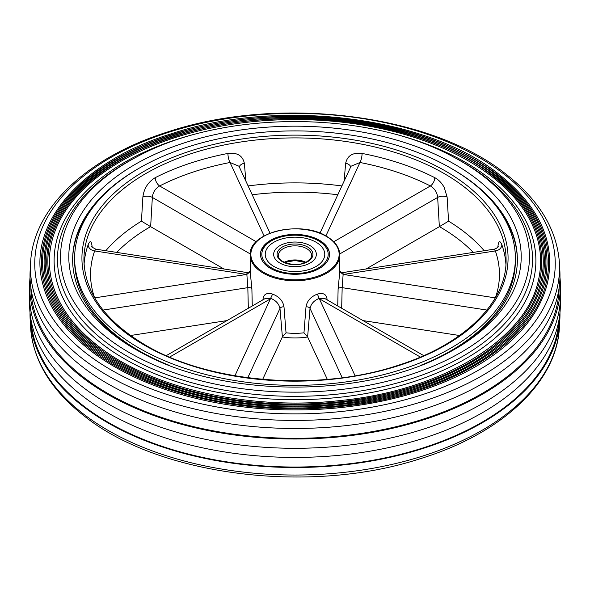 <?xml version="1.0" encoding="UTF-8"?>
<svg xmlns="http://www.w3.org/2000/svg" width="590" height="590" viewBox="0 0 590 590"><rect width="100%" height="100%" fill="white"/><g stroke="black" fill="none" stroke-linecap="round" stroke-linejoin="round"><path stroke-width="0.89" d="M270.596 240.263A34.515 19.927 180 0 1 308.209 235.941A34.515 19.927 180 0 1 329.515 254.349A34.515 19.927 180 0 1 319.404 268.443A34.515 19.927 180 0 1 281.791 272.764A34.515 19.927 180 0 1 260.485 254.349A34.515 19.927 180 0 1 270.596 240.263M344.073 181.233L345.666 163.268C347.333 155.613 352.805 152.338 362.083 153.437A211.08 121.865 180 0 1 434.778 177.671C438.643 179.729 441.799 183.011 444.255 187.539L447.124 197.082L448.562 221.147A211.08 121.865 180 0 1 484.191 250.713M105.809 250.713A211.08 121.865 180 0 1 141.438 221.147L142.876 197.082C143.953 188.52 148.068 182.044 155.222 177.671A211.08 121.865 180 0 1 227.917 153.437C237.217 152.353 242.689 155.627 244.334 163.268L245.927 181.233M84.075 264.357A211.08 121.865 180 0 1 88.139 244.754C90.263 239.857 91.62 240.853 92.21 247.756M139.174 348.115A220.372 127.234 0 0 0 379.333 375.69A220.372 127.234 0 0 0 515.372 258.147A220.372 127.234 0 0 0 450.826 168.179A220.372 127.234 0 0 0 210.667 140.597A220.372 127.234 0 0 0 74.628 258.147A220.372 127.234 0 0 0 139.174 348.115M262.889 299.853L263.317 297.389C264.571 293.724 267.661 292.625 272.595 294.1C279.166 296.637 282.964 300.885 283.989 306.837L286.032 332.812L282.389 336.927L279.977 308.393C278.952 303.813 275.936 300.509 270.935 298.474L264.969 298.651L166.284 355.63M286.032 332.812A44.803 25.864 0 0 0 303.968 332.812L306.011 306.837C307.036 300.885 310.834 296.637 317.405 294.1C323.445 292.433 326.676 294.336 327.111 299.801L327.111 299.853M337.731 305.989L338.114 288.798L339.803 271.695L343.137 274.409L342.171 287.662L341.669 308.26M248.331 308.26L247.83 287.662L246.863 274.409L250.197 271.695L251.886 288.798L252.269 305.989M363.012 320.584L459.507 335.511M497.79 247.756C498.38 240.853 499.737 239.85 501.861 244.754A211.08 121.865 180 0 1 505.925 264.357M327.31 379.363L307.641 336.986A48.122 27.782 180 0 1 282.359 336.986L262.69 379.363M303.968 332.812L307.641 336.986M423.716 355.63L325.031 298.651L319.065 298.474C314.064 300.509 311.048 303.813 310.023 308.393L307.611 336.927M420.382 357.075L319.323 298.724L317.405 294.1M234.916 375.778L272.595 294.1M226.988 320.584L130.493 335.511M94.695 297.869L246.863 274.409L247.004 272.558C247.254 273.325 250.167 271.577 250.256 270.729M91.657 246.192C90.816 246.34 92.195 247.328 95.809 249.172L94.643 250.934A204.442 118.037 0 0 0 94.547 297.603M223.935 268.988L150.568 226.634A204.442 118.037 0 0 0 116.717 252.402M155.222 177.671A6.638 3.592 -117 0 0 159.617 185.961C155.303 188.527 152.876 192.347 152.345 197.421L150.642 226.678M270.028 233.168L238.965 166.225L230.026 162.493A204.442 118.037 0 0 0 159.617 185.961L256.237 241.745M473.283 252.402A204.442 118.037 0 0 0 439.432 226.634L366.066 268.988M362.083 153.437A6.638 1.726 -79 0 1 359.974 162.493L351.035 166.225L319.972 233.168M439.358 226.678L437.655 197.421C437.131 192.362 434.705 188.542 430.383 185.961A204.442 118.037 0 0 0 359.974 162.493L325.894 235.926M495.452 297.603A204.442 118.037 0 0 0 495.357 250.934L494.191 249.172C496.057 248.759 497.444 247.763 498.344 246.192M494.191 249.172L342.997 272.558L343.137 274.409L495.305 297.869M250.197 271.695L250.197 254.895A44.803 25.864 180 0 0 263.317 273.185A44.803 25.864 180 0 0 312.147 278.79A44.803 25.864 180 0 0 339.803 254.895C339.589 247.594 335.164 241.399 326.543 236.302C300.9 219.9 248.324 232.276 250.197 254.895M88.139 244.754A6.638 5.31 -160.6 0 0 94.643 250.934L246.355 274.402M141.438 221.147L150.568 226.634M227.917 153.437A6.638 1.726 -101 0 0 230.026 162.493L264.106 235.926M343.646 274.402L495.357 250.934A6.638 5.31 160.6 0 0 501.861 244.754M434.778 177.671A6.638 3.592 -63 0 1 430.383 185.961L333.763 241.745M439.432 226.634L448.562 221.147M30.835 287.507A264.18 152.522 0 0 0 83.95 377.526A264.18 152.522 0 0 0 377.357 430.707A264.18 152.522 0 0 0 559.165 287.507M30.156 270.493A264.984 152.987 0 0 0 83.308 367.511A264.984 152.987 0 0 0 383.124 419.77A264.984 152.987 0 0 0 559.844 270.493L559.401 262.712A264.541 152.736 0 0 1 382.976 411.739A264.541 152.736 0 0 1 83.662 359.568A264.541 152.736 0 0 1 30.599 262.712L30.156 270.493M42.48 282.743A254.873 147.146 0 0 0 91.391 351.316A254.873 147.146 0 0 0 359.221 405.205A254.873 147.146 0 0 0 547.52 282.743C555.957 242.652 539.614 206.367 498.491 173.895C426.445 116.237 278.834 97.977 172.273 133.473C81.383 161.424 27.125 223.581 42.48 282.743M43.771 282.433C49.87 307.456 66.05 330.135 92.313 350.46C147.965 394.091 248.029 416.71 340.305 406.458C445.988 396.332 533.397 343.52 546.229 282.433A253.567 146.394 0 0 0 497.569 174.544A253.567 146.394 0 0 0 198.446 127.234A253.567 146.394 0 0 0 43.771 282.433A253.567 146.394 0 0 0 92.092 350.394M45.113 282.116A252.218 145.612 0 0 0 93.508 349.973A252.218 145.612 0 0 0 358.558 403.302A252.218 145.612 0 0 0 544.887 282.116C553.236 242.446 537.07 206.537 496.374 174.397C425.073 117.344 279.004 99.275 173.549 134.395C83.61 162.058 29.913 223.566 45.113 282.116M46.404 281.814C52.436 306.571 68.447 329.006 94.437 349.118C149.506 392.298 248.523 414.674 339.833 404.534C444.41 394.518 530.904 342.259 543.597 281.814A250.912 144.86 0 0 0 495.445 175.053A250.912 144.86 0 0 0 199.457 128.237A250.912 144.86 0 0 0 46.404 281.814A250.912 144.86 0 0 0 94.216 349.059M47.738 281.496A249.563 144.085 0 0 0 95.632 348.638A249.563 144.085 0 0 0 357.887 401.406A249.563 144.085 0 0 0 542.262 281.496C550.522 242.239 534.518 206.707 494.25 174.906C423.701 118.45 279.173 100.573 174.832 135.324C85.838 162.692 32.701 223.558 47.738 281.496M49.029 281.187C55.003 305.686 70.844 327.885 96.553 347.783C151.04 390.499 249.017 412.646 339.361 402.609C442.832 392.697 528.411 340.991 540.971 281.187A248.257 143.333 0 0 0 493.329 175.555A248.257 143.333 0 0 0 200.467 129.24A248.257 143.333 0 0 0 49.029 281.187A248.257 143.333 0 0 0 96.332 347.724M50.371 280.87A246.908 142.551 0 0 0 97.756 347.304A246.908 142.551 0 0 0 357.216 399.504A246.908 142.551 0 0 0 539.629 280.87C547.8 242.025 531.966 206.876 492.134 175.414C422.329 119.564 279.336 101.871 176.108 136.253C88.065 163.334 35.496 223.544 50.371 280.87M51.662 280.567C57.569 304.801 73.241 326.757 98.678 346.448C152.581 388.707 249.504 410.618 338.889 400.684C441.254 390.882 525.911 339.722 538.338 280.567A245.602 141.799 0 0 0 491.204 176.063A245.602 141.799 0 0 0 201.478 130.235A245.602 141.799 0 0 0 51.662 280.567A245.602 141.799 0 0 0 98.456 346.382M138.473 168.585A222.364 128.384 0 0 0 72.636 259.77A222.364 128.384 0 0 0 117.358 336.993A222.364 128.384 0 0 0 144.757 354.413M445.244 354.413A222.364 128.384 0 0 0 517.364 259.77A222.364 128.384 0 0 0 472.642 182.553A222.364 128.384 0 0 0 451.527 168.585M517.364 260.315A222.364 128.384 0 0 0 495.445 205.276M30.031 277.271A265.375 153.216 0 0 0 29.633 284.513A265.375 153.216 0 0 0 82.998 377.947A265.375 153.216 0 0 0 380.203 430.892A265.375 153.216 0 0 0 560.367 284.513A265.375 153.216 0 0 0 559.969 277.271M29.633 284.513L29.5 293.724A265.507 153.289 0 0 0 29.5 296.276A265.507 153.289 0 0 0 82.888 387.202A265.507 153.289 0 0 0 378.146 440.582A265.507 153.289 0 0 0 560.5 296.276A265.507 153.289 0 0 0 560.5 293.724L560.367 284.513M30.968 319.603A264.18 152.522 0 0 0 83.95 406.252A264.18 152.522 0 0 0 374.584 459.949A264.18 152.522 0 0 0 559.032 319.603M30.031 312.73A264.984 152.987 0 0 0 30.156 319.507A264.984 152.987 0 0 0 83.308 406.532A264.984 152.987 0 0 0 374.916 460.377A264.984 152.987 0 0 0 559.844 319.507A264.984 152.987 0 0 0 559.969 312.73M74.628 258.147L74.628 260.854A220.372 127.234 0 0 0 118.951 337.384A220.372 127.234 0 0 0 168.858 365.181M29.5 296.276L29.633 305.487A265.375 153.216 0 0 0 82.998 396.369A265.375 153.216 0 0 0 378.109 449.72A265.375 153.216 0 0 0 560.367 305.487L560.5 296.276M421.142 365.181A220.372 127.234 0 0 0 515.372 260.854L515.372 258.147M94.555 205.276A222.364 128.384 0 0 0 72.636 260.315M273.952 242.202A29.766 17.184 180 0 1 306.394 238.478A29.766 17.184 180 0 1 324.766 254.349A29.766 17.184 180 0 1 316.048 266.503A29.766 17.184 180 0 1 283.606 270.227A29.766 17.184 180 0 1 265.235 254.349A29.766 17.184 180 0 1 273.952 242.202A29.766 17.184 180 0 1 306.394 238.478A29.766 17.184 180 0 1 324.766 254.349A29.766 17.184 180 0 1 316.048 266.503A29.766 17.184 180 0 1 283.606 270.227A29.766 17.184 180 0 1 265.235 254.349A29.766 17.184 180 0 1 273.952 242.202M279.911 245.639A21.343 12.324 0 0 0 273.657 254.349A21.343 12.324 0 0 0 286.829 265.736A21.343 12.324 0 0 0 310.089 263.066A21.343 12.324 0 0 0 316.343 254.349A21.343 12.324 0 0 0 303.171 242.969A21.343 12.324 0 0 0 279.911 245.639A21.343 12.324 180 0 1 303.171 242.969A21.343 12.324 180 0 1 316.343 254.349A21.343 12.324 180 0 1 310.089 263.066A21.343 12.324 180 0 1 286.829 265.736A21.343 12.324 180 0 1 273.657 254.349A21.343 12.324 180 0 1 279.911 245.639M305.251 262.484A17.258 9.964 0 0 0 284.749 262.484L295 260.507L305.259 262.484M445.664 171.159A213.071 123.015 180 0 1 445.664 345.128A213.071 123.015 180 0 1 144.336 345.128A213.071 123.015 180 0 1 144.336 171.159A213.071 123.015 180 0 1 445.664 171.159M506.08 259.77A211.08 121.865 0 0 0 444.255 173.6A211.08 121.865 0 0 0 214.222 147.183A211.08 121.865 0 0 0 83.92 259.77C84.65 292.611 105.123 321.034 145.332 345.032C209.244 383.161 318.062 391.989 397.822 365.424C464.035 344.678 506.876 302.338 506.08 259.77M248.11 185.931A211.08 121.865 180 0 1 341.89 185.931M263.789 272.374A44.139 25.488 0 0 0 326.211 272.374A44.139 25.488 0 0 0 326.211 236.332A44.139 25.488 0 0 0 263.789 236.332A44.139 25.488 0 0 0 263.789 272.374M319.323 298.724L355.084 375.778M342.2 377.725L310.023 308.393A3.319 1.866 -175.2 0 0 306.011 306.837M270.677 298.724L169.618 357.075M283.989 306.837A3.319 1.866 -4.8 0 0 279.977 308.393L247.8 377.725M251.886 288.798A3.319 1.726 -1.3 0 0 247.83 287.662L103.08 310.06M250.226 253.936L152.345 197.421A6.638 3.547 -176.7 0 0 142.876 197.082M447.124 197.082A6.638 3.547 -3.3 0 0 437.655 197.421L339.774 253.936M486.92 310.06L342.171 287.662A3.319 1.726 -178.7 0 0 338.114 288.798M337.797 194.759A204.442 118.037 0 0 0 252.203 194.759M244.334 163.268A6.638 3.916 -4.9 0 0 239.326 167.014M345.666 163.268A6.638 3.916 -175.1 0 1 350.674 167.014M363.337 127.256A240.89 139.078 180 0 1 487.443 176.963A240.89 139.078 180 0 1 439.889 371.722A240.89 139.078 180 0 1 102.557 344.265A240.89 139.078 180 0 1 226.663 127.256M136.533 157.029L134.454 158.127A237.541 137.146 0 0 0 105.234 341.691A237.541 137.146 0 0 0 437.876 368.765A237.541 137.146 0 0 0 484.766 176.712A237.541 137.146 0 0 0 455.546 158.127L453.467 157.029C367.902 109.777 222.128 109.762 136.533 157.029A234.466 135.368 0 0 0 107.69 338.218A234.466 135.368 0 0 0 436.032 364.937A234.466 135.368 0 0 0 482.31 175.37A234.466 135.368 0 0 0 453.467 157.029M506.338 175.835A264.541 152.736 0 0 0 502.4 172.885M502.901 173.268A260.234 150.244 0 0 0 138.466 143.613A260.234 150.244 0 0 0 87.099 354.015A260.234 150.244 0 0 0 451.534 383.67A260.234 150.244 0 0 0 502.901 173.268M475.717 178.224A226.206 130.604 0 0 0 158.939 152.449A226.206 130.604 0 0 0 114.283 335.334A226.206 130.604 0 0 0 143.466 353.749C224.849 398.198 365.151 398.198 446.534 353.749A226.206 130.604 0 0 0 475.717 178.224M559.401 327.288C556.901 382.74 501.109 434.026 419.697 458.88C309.735 494.708 159.263 475.85 84.665 416.341C51.079 390.329 33.055 360.645 30.599 327.288A264.541 152.736 0 0 0 83.662 414.165A264.541 152.736 0 0 0 374.783 467.922A264.541 152.736 0 0 0 559.401 327.288L559.844 319.507M271.533 240.801A33.188 19.16 0 0 0 271.533 267.904A33.188 19.16 0 0 0 318.467 267.904A33.188 19.16 0 0 0 318.467 240.801A33.188 19.16 0 0 0 271.533 240.801M307.67 261.672A17.921 10.347 180 0 1 282.33 261.672A17.921 10.347 180 0 1 282.33 247.033A17.921 10.347 180 0 1 307.67 247.033A17.921 10.347 180 0 1 307.67 261.672M283.266 248.663A16.594 9.58 0 0 0 278.406 255.433C277.138 262.58 297.419 267.985 307.007 261.606C310.849 258.486 312.376 256.436 311.594 255.433A16.594 9.58 0 0 0 301.35 246.583A16.594 9.58 0 0 0 283.266 248.663M284.218 262.248A16.594 9.58 180 0 1 305.782 262.248M339.803 254.895L339.803 271.695M95.809 249.172L247.004 272.558M342.997 272.558C342.746 273.325 339.833 271.577 339.744 270.729M559.401 262.712C556.945 229.355 538.921 199.671 505.335 173.659C430.361 113.826 278.723 95.145 168.637 131.644C88.102 156.667 33.092 207.651 30.599 262.712M30.599 327.288L30.156 319.507M260.485 255.433C259.401 251.606 262.86 246.709 270.869 240.735C290.597 228.227 330.725 237.438 329.515 255.433"/></g></svg>
